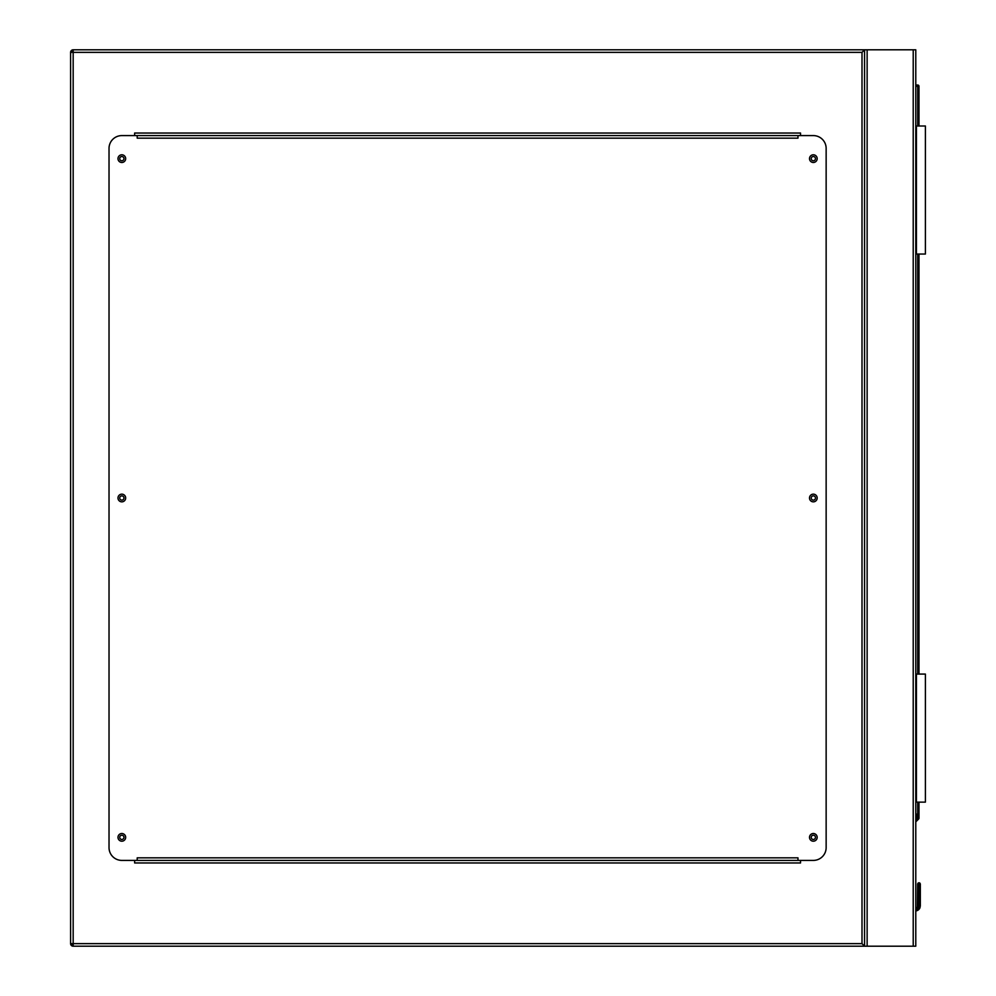<?xml version="1.0" encoding="UTF-8"?>
<svg xmlns="http://www.w3.org/2000/svg" width="996" height="996" viewBox="0 0 996 996"><rect width="100%" height="100%" fill="white"/><g stroke="black" fill="none" stroke-linecap="round" stroke-linejoin="round"><path stroke-width="1.49" d="M862.001 52.365L73.169 52.365L73.169 49.8L915.785 49.8L915.785 946.2L73.169 946.2L73.169 943.635L862.001 943.635L862.001 52.365L864.565 49.8L864.565 946.2L862.001 943.635M815.45 837.35A2.117 2.117 0 0 0 813.346 835.233A2.117 2.117 0 0 0 811.23 837.35A2.117 2.117 0 0 0 813.346 839.466A2.117 2.117 0 0 0 815.45 837.35M815.45 498A2.117 2.117 0 0 0 813.346 495.884A2.117 2.117 0 0 0 811.23 498A2.117 2.117 0 0 0 813.346 500.117A2.117 2.117 0 0 0 815.45 498M815.45 158.65A2.117 2.117 0 0 0 813.346 156.534A2.117 2.117 0 0 0 811.23 158.65A2.117 2.117 0 0 0 813.346 160.767A2.117 2.117 0 0 0 815.45 158.65M123.94 158.65A2.117 2.117 0 0 0 121.836 156.534A2.117 2.117 0 0 0 119.719 158.65A2.117 2.117 0 0 0 121.836 160.767A2.117 2.117 0 0 0 123.94 158.65M123.94 498A2.117 2.117 0 0 0 121.836 495.884A2.117 2.117 0 0 0 119.719 498A2.117 2.117 0 0 0 121.836 500.117A2.117 2.117 0 0 0 123.94 498M123.94 837.35A2.117 2.117 0 0 0 121.836 835.233A2.117 2.117 0 0 0 119.719 837.35A2.117 2.117 0 0 0 121.836 839.466A2.117 2.117 0 0 0 123.94 837.35M73.169 946.2A2.565 2.565 0 0 1 70.604 943.635A2.565 2.565 0 0 0 73.169 946.2L70.604 943.635L70.604 52.365L73.169 49.8A2.565 2.565 0 0 0 70.604 52.365A2.565 2.565 0 0 1 73.169 49.8M864.565 49.8L864.565 946.2M800.535 135.593L800.535 133.041L134.634 133.041L134.634 135.593M134.634 860.407L134.634 862.959L800.535 862.959L800.535 860.407M125.67 837.35A3.847 3.847 0 0 0 121.836 833.515A3.847 3.847 0 0 0 117.989 837.35A3.847 3.847 0 0 0 121.836 841.197A3.847 3.847 0 0 0 125.67 837.35M125.67 498A3.847 3.847 0 0 0 121.836 494.153A3.847 3.847 0 0 0 117.989 498A3.847 3.847 0 0 0 121.836 501.847A3.847 3.847 0 0 0 125.67 498M125.67 158.65A3.847 3.847 0 0 0 121.836 154.803A3.847 3.847 0 0 0 117.989 158.65A3.847 3.847 0 0 0 121.836 162.485A3.847 3.847 0 0 0 125.67 158.65M817.181 158.65A3.847 3.847 0 0 0 813.346 154.803A3.847 3.847 0 0 0 809.499 158.65A3.847 3.847 0 0 0 813.346 162.485A3.847 3.847 0 0 0 817.181 158.65M817.181 498A3.847 3.847 0 0 0 813.346 494.153A3.847 3.847 0 0 0 809.499 498A3.847 3.847 0 0 0 813.346 501.847A3.847 3.847 0 0 0 817.181 498M817.181 837.35A3.847 3.847 0 0 0 813.346 833.515A3.847 3.847 0 0 0 809.499 837.35A3.847 3.847 0 0 0 813.346 841.197A3.847 3.847 0 0 0 817.181 837.35M797.97 135.593L797.97 138.158L137.199 138.158L137.199 135.593L121.836 135.593A12.811 12.811 0 0 0 109.025 148.404L109.025 847.596A12.811 12.811 0 0 0 121.836 860.407L137.199 860.407L137.199 857.842L797.97 857.842L797.97 860.407L813.346 860.407A12.811 12.811 0 0 0 826.145 847.596L826.145 148.404A12.811 12.811 0 0 0 813.346 135.593L137.199 135.593M797.97 860.407L137.199 860.407M915.785 813.969L916.818 814.13L915.785 821.015M920.329 884.087L918.984 882.742L917.64 884.087L920.329 884.087L918.984 882.742L917.64 884.087L917.441 906.821A2.428 2.428 0 0 1 915.785 908.228A2.428 2.428 0 0 0 917.441 906.821L917.64 884.087L918.984 882.742L917.64 884.087A1.282 0.909 180 0 1 918.922 883.191L918.922 898.268L919.047 883.191A1.282 0.909 -0 0 1 920.329 884.087L918.984 882.742L918.038 883.141L918.984 882.742L920.329 884.087L920.329 905.862L920.329 899.176L920.329 905.862L919.943 907.817L920.329 905.862L919.943 907.817L918.76 907.319L919.047 905.7L918.76 907.319L919.047 905.7L920.329 905.862M915.785 85.021L917.702 85.021A1.282 1.282 0 0 1 918.984 86.291L918.984 125.994M918.984 254.055L918.984 674.08M918.984 802.141L918.984 818.127A1.282 1.282 0 0 1 918.611 819.036L915.785 821.862M917.64 899.176A1.282 0.909 180 0 1 918.922 898.268L918.922 905.7L918.623 907.319L917.441 906.821A2.428 2.428 0 0 1 915.785 908.228A2.428 2.428 0 0 0 917.441 906.821A2.428 2.428 0 0 1 915.785 908.228A2.428 2.428 0 0 0 917.441 906.821M919.943 907.817A5.117 5.117 0 0 1 915.785 910.954A5.117 5.117 0 0 0 919.943 907.817M918.922 905.7L917.64 905.862M918.611 819.036L917.702 818.127L917.702 802.141M916.432 802.141L916.432 674.08L925.396 674.08L925.396 802.141L915.785 802.141M916.432 674.08L915.785 674.08M916.432 125.994L925.396 125.994L925.396 254.055L916.432 254.055L916.432 125.994L915.785 125.994M916.432 254.055L915.785 254.055M913.22 49.8L913.22 946.2M867.13 49.8L867.13 946.2M70.604 52.365L73.169 52.365L73.169 943.635L70.604 943.635M915.785 909.659A3.847 3.847 0 0 0 918.76 907.319L918.623 907.319A3.71 3.71 0 0 1 915.785 909.535M915.959 819.87L917.702 818.127L918.984 818.127M917.702 674.08L917.702 254.055M917.702 125.994L917.702 86.291L915.785 86.291M919.047 905.7L919.047 898.268A1.282 0.909 0 0 1 920.329 899.176M917.702 85.021L917.702 86.291L918.984 86.291M919.943 883.141L918.984 882.742L919.943 883.141"/></g></svg>
